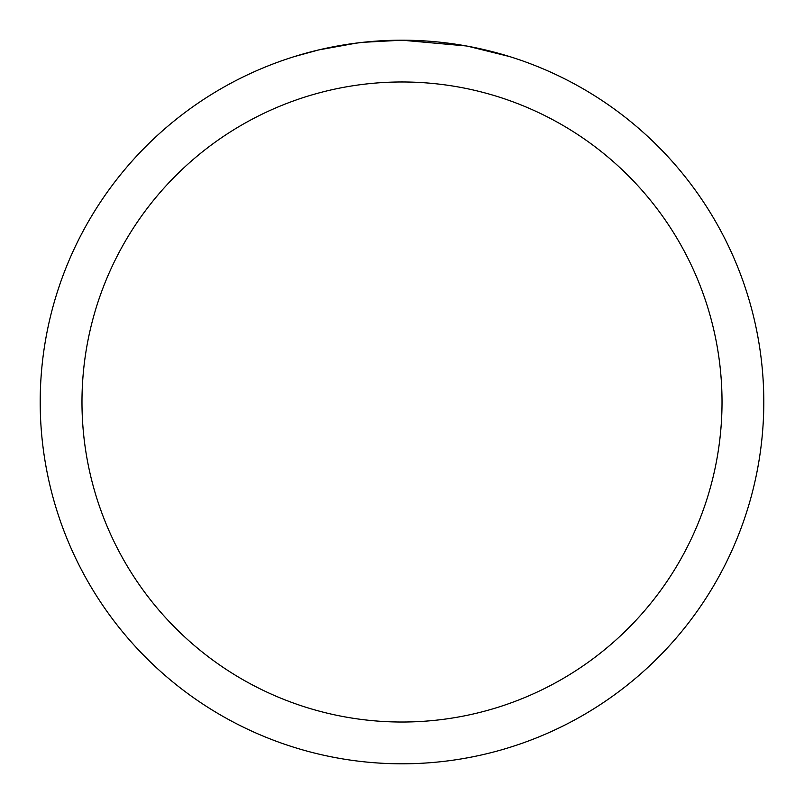 <?xml version="1.0" encoding="UTF-8"?>
<svg xmlns="http://www.w3.org/2000/svg" width="804" height="804" viewBox="0 0 804 804"><rect width="100%" height="100%" fill="white"/><g stroke="black" fill="none" stroke-linecap="round" stroke-linejoin="round"><path stroke-width="1.21" d="M409.216 40.27L414.251 40.411M446.552 42.954L448.079 43.145M466.27 45.959L402 40.2A361.8 361.8 0 0 1 763.8 402A361.8 361.8 0 0 1 402 763.8A361.8 361.8 0 0 1 40.2 402A361.8 361.8 0 0 1 402 40.2L362.895 42.321M467.978 46.27L509.485 56.541M402 81.978A320.022 320.022 0 0 1 722.022 402A320.022 320.022 0 0 1 402 722.022A320.022 320.022 0 0 1 81.978 402A320.022 320.022 0 0 1 402 81.978M361.197 42.511L347.911 44.27M294.525 56.541L318.776 49.908L356.785 43.044M375.478 41.175L377.478 41.034M366.614 41.939L372.604 41.396"/></g></svg>
